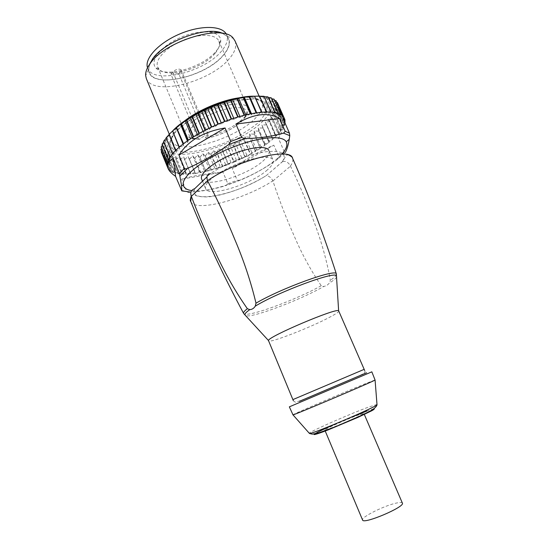 <?xml version="1.0" encoding="UTF-8"?>
<svg xmlns="http://www.w3.org/2000/svg" width="548" height="548" viewBox="0 0 548 548"><rect width="100%" height="100%" fill="white"/><g stroke="black" fill="none" stroke-linecap="round" stroke-linejoin="round"><path stroke-width="0.41" stroke-dasharray="2.74 2.06" d="M338.863 310.928C339.02 311.73 336.39 313.593 330.978 316.532C312.538 326.704 268.684 343.843 268.445 340.822M336.582 277.185C335.732 278.603 333.342 280.569 329.41 283.09L326.8 285.549L323.635 286.536C300.146 300.03 252.683 318.025 245.757 315.744M190.725 201.369C194.684 212.734 244.25 199.547 272.863 180.833L272.918 180.977C279.165 199.883 286.111 217.892 293.769 235.01C301.578 253.429 310.743 270.335 321.258 285.72L323.635 286.542M288.919 155.05C285.988 155.187 287.221 153.234 282.864 161.359C286.152 161.098 288.652 162.619 290.358 165.914L290.474 166.174C299.146 183.916 306.859 202.102 313.62 220.748C321.149 240.401 326.724 260.231 330.355 280.254L329.41 283.09M282.864 161.359L266.17 175.675C268.849 175.826 271.068 177.504 272.815 180.724L272.863 180.833M290.406 166.037C292.68 162.886 293.386 160.263 292.522 158.16M267.417 169.853C251.751 184.272 208.418 197.78 205.616 188.635C203.287 183.758 216.844 172.538 235.263 164.756C253.656 156.913 271.137 154.961 273.02 160.023C273.918 162.496 272.048 165.777 267.417 169.853M201.643 179.086C204.603 188.608 247.929 175.312 263.437 160.626C268.027 156.481 269.849 153.118 268.91 150.536L273.02 160.023M191.732 190.601C211.007 193.786 258.101 175.874 277.596 158.269L282.049 153.899M289.344 406.849L371.839 371.832M292.701 414.932C291.618 414.815 341.979 393.176 364.81 383.908L375.332 379.86M358.988 414.754C348.11 418.638 323.793 429.42 324.772 429.954C324.08 431.577 365.516 413.993 363.851 413.363L358.988 414.754M402.376 503.105C401.958 502.338 400.088 502.297 396.766 502.989C384.97 505.263 360.666 517.291 362.57 520.004M221.577 172.223L222.947 172.086L227.852 183.738L226.18 185.457C215.309 188.971 203.561 191.19 190.951 192.122M285.008 123.019C284.309 126.615 282.151 131.787 278.521 138.528L284.474 152.166L285.323 152.508L277.151 159.66C265.143 168.099 252.765 174.976 240.024 180.299L237.181 180.258L232.256 168.64C247.264 158.139 261.122 150.316 273.822 145.179L232.256 168.64M205.74 171.51L200.739 172.572L204.329 170.764L205.74 171.51L199.767 157.201L206.055 171.435L211.22 170.113L205.247 155.858L211.542 170.024L216.823 168.469L210.85 154.255L211.186 154.159L217.152 168.366L222.502 166.585L216.529 152.413L216.857 152.296L222.837 166.469L228.208 164.489L222.221 150.337L222.55 150.207L228.537 164.359L233.886 162.194L227.879 148.056L228.208 147.912L234.215 162.05L239.49 159.715L233.469 145.583L233.791 145.432L239.812 159.571L244.97 157.084L238.928 142.939L239.243 142.781L245.285 156.927L250.285 154.317L244.209 140.151L244.518 139.987L250.587 154.152L255.382 151.433L249.566 137.069L255.669 151.262L260.218 148.467L254.347 134.054L260.492 148.289L264.739 145.432L258.814 130.972L264.992 145.254L268.91 142.37L262.917 127.842L269.143 142.185L272.685 139.295L266.623 124.697L272.89 139.11L276.021 136.24L269.883 121.567L276.199 136.062L278.877 133.233L272.657 118.484L279.028 133.061L281.22 130.308L274.918 115.47L281.343 130.136L283.015 127.492L276.624 112.566L283.104 127.335L284.227 124.821L277.754 109.799L284.282 124.67L284.837 122.32L278.268 107.196L284.85 122.177L284.816 120.026L278.158 104.805L284.316 118.313M167.763 167.784L162.29 153.926L168.62 169.298L170.127 170.825L163.921 155.68L170.236 170.914L172.298 172.154L166.133 157.125L172.442 172.223L175.018 173.161L168.894 158.242L175.196 173.209L178.251 173.853L172.161 159.043L178.449 173.887L181.943 174.23L175.881 159.516L182.169 174.243L186.053 174.285L180.278 159.674L186.306 174.278L190.238 172.764L190.54 174.031L186.306 174.278M190.54 174.031L184.525 159.509L190.814 174.011L195.348 173.483L189.355 159.036L195.636 173.435L200.431 172.634L194.752 158.208L200.739 172.572M277.151 159.653L278.959 156.995L273.822 145.179M220.33 172.346C203.26 174.106 190.348 176.381 181.594 179.162L186.587 191.3L187.854 192.115M172.599 130.979L171.031 132.678C166.517 137.925 164.544 142.398 165.112 146.083C167.503 166.01 238.12 146.7 263.006 121.053C271.26 112.963 273.774 106.387 270.548 101.332C268.034 98.03 262.718 96.332 254.601 96.215M168.907 134.808L169.483 134.198L168.846 134.664M259.855 96.078L259.067 96.222L259.923 96.229M264.294 96.318L263.04 96.612L264.451 96.688M268.164 96.928L266.472 97.359L268.438 97.544M271.445 97.9L269.321 98.434L271.835 98.804M274.096 99.215L271.582 99.818L274.637 100.448M276.103 100.839L273.226 101.496L276.822 102.476M277.466 102.757L274.253 103.442L278.158 104.805M278.179 104.935L274.671 105.613L278.268 107.196M278.254 107.346L274.486 108.004L277.754 109.799M277.699 109.956L273.712 110.566L276.624 112.566M276.541 112.73L272.377 113.272L274.918 115.47M274.801 115.649L270.493 116.101L272.657 118.484M272.514 118.663L268.102 119.012L269.883 121.567M269.705 121.752L265.225 121.978L266.623 124.697M266.417 124.882L261.91 124.978L262.917 127.842M262.691 128.027L258.19 127.972L258.814 130.972M258.56 131.15L254.108 130.938L254.347 134.054M254.073 134.233L249.703 133.842L249.566 137.069M249.278 137.24L245.011 136.671L244.518 139.987M244.209 140.151L240.086 139.398L239.243 142.781M238.928 142.939L234.969 141.994L233.791 145.432M233.469 145.583L229.708 144.439L228.208 147.912M227.879 148.056L224.344 146.713L222.55 150.207M222.221 150.337L218.933 148.796L216.857 152.296M216.529 152.413L213.514 150.666L211.186 154.159M210.85 154.255L208.13 152.31L205.575 155.769M205.247 155.858L202.842 153.714L200.082 157.125M199.767 157.201L197.691 154.858L194.752 158.208M194.451 158.262L192.732 155.728L189.642 158.995M189.355 159.036L187.998 156.317L184.799 159.489M184.525 159.509L183.553 156.612L180.278 159.674M180.025 159.674L179.429 156.612L176.114 159.537M175.881 159.516L175.682 156.296L172.36 159.078M172.161 159.043L172.353 155.68L169.072 158.304M168.894 158.242L169.49 154.755L166.284 157.194M166.133 157.125L167.119 153.522L164.037 155.776M163.921 155.68L165.291 151.995L162.366 154.043M162.29 153.926L164.03 150.173L161.318 152.008M161.571 151.33L163.366 148.076L160.9 149.686M161.646 148.337L163.318 145.72L161.139 147.104M162.427 145.179L163.9 143.131L162.057 144.282M163.907 141.857L165.126 140.322L163.653 141.24M166.071 138.391L166.989 137.336L165.921 138.028M200.431 172.634L199.376 171.709L195.636 173.435M192.732 155.728L199.376 171.709M195.348 173.483L187.998 156.317M194.663 172.38L190.814 174.011M190.238 172.764L183.553 156.612M186.053 174.285L186.142 172.853L179.429 156.612M146.337 78.604C152.837 96.818 210.439 82.09 229.324 58.67C235.078 51.944 236.983 46.039 235.037 40.956M222.652 33.38L227.098 36.374C231.051 41.216 229.934 47.347 223.769 54.773C205.822 77.665 148.823 90.002 148.563 69.712L149.501 64.438M223.543 54.786C206.884 75.871 155.262 88.94 149.488 72.514C145.432 63.623 159.961 47.471 181.6 38.353C203.198 29.119 224.899 29.887 228.475 38.99C230.222 43.525 228.578 48.793 223.543 54.786M147.535 67.74L147.748 68.322C153.604 84.94 205.219 71.973 221.803 50.758C226.81 44.724 228.434 39.415 226.667 34.825L226.393 34.257M216.207 51.053C219.378 47.217 220.885 43.682 220.734 40.436C220.488 30.77 201.048 28.702 181.135 37.243C161.153 45.635 149.125 61.061 155.906 67.952C164.51 78.659 203.472 67.418 216.207 51.053M215.2 53.183C218.159 49.615 219.556 46.327 219.406 43.313L218.864 41.066C216.042 33.921 199.157 33.36 182.505 40.484C165.818 47.512 154.488 60.054 157.66 67.048L158.899 69C166.811 78.981 203.322 68.438 215.2 53.183M207.459 138.178L207.397 138.24C206.692 138.726 206.048 138.397 205.486 137.253L178.758 73.699L170.983 74.268L197.794 138.288L199.684 139.302L200.684 138.254C204.157 135.698 206.904 134.911 208.932 135.904L207.459 138.178C221.782 134.712 233.407 128.896 242.326 120.718C247.052 115.518 247.764 111.593 244.456 108.929C239.017 106.107 225.872 107.908 212.61 113.511C202.507 118.224 195.198 123.279 190.697 128.677C186.128 135.342 190.108 139.507 199.767 139.226M170.983 74.268L172.853 71.891C176.175 69.137 178.915 68.445 181.08 69.822L180.641 71.343L178.758 73.699M283.063 118.601L278.521 138.528M222.947 172.086L181.594 179.162M197.691 154.858L204.329 170.764M206.055 171.435L209.48 169.558L211.22 170.113M202.842 153.714L209.48 169.558M211.542 170.024L214.761 168.106L216.823 168.469M208.13 152.31L214.761 168.106M217.152 168.366L220.145 166.421L222.502 166.585M213.514 150.666L220.145 166.421M222.837 166.469L225.577 164.523L228.208 164.489M218.933 148.796L225.577 164.523M228.537 164.359L231.003 162.42L233.886 162.194M224.344 146.713L231.003 162.42M234.215 162.05L236.387 160.139L239.49 159.715M229.708 144.439L236.387 160.139M239.812 159.571L241.668 157.694L244.97 157.084M234.969 141.994L241.668 157.694M245.285 156.927L246.812 155.111L250.285 154.317M240.086 139.398L246.812 155.111M250.587 154.152L251.772 152.413L255.382 151.433M245.011 136.671L251.772 152.413M255.669 151.262L256.491 149.625L260.218 148.467M249.703 133.842L256.491 149.625M260.492 148.289L260.944 146.761L264.739 145.432M254.108 130.938L260.944 146.761M264.992 145.254L265.068 143.85L268.91 142.37M258.19 127.972L265.068 143.85M269.143 142.185L268.835 140.925L272.685 139.295M261.91 124.978L268.835 140.925M272.89 139.11L272.198 138.007L276.021 136.24M265.225 121.978L272.198 138.007M276.199 136.062L275.123 135.123L278.877 133.233M268.102 119.012L275.123 135.123M279.028 133.061L277.569 132.301L281.22 130.308M270.493 116.101L277.569 132.301M281.343 130.136L279.507 129.581L283.015 127.492M272.377 113.272L279.507 129.581M283.104 127.335L280.905 126.978L284.227 124.821M273.712 110.566L280.905 126.978M284.282 124.67L281.734 124.526L284.837 122.32M274.486 108.004L281.734 124.526M284.85 122.177L281.973 122.259L284.816 120.026M274.671 105.613L281.973 122.259M284.796 119.896L281.61 120.204L284.152 117.964M274.253 103.442L281.61 120.204M284.097 117.847L280.638 118.389L282.843 116.162M273.226 101.496L280.638 118.389M282.741 116.066L279.042 116.834L280.877 114.655M271.582 99.818L279.042 116.834M280.74 114.573L276.836 115.566L278.268 113.457M269.321 98.434L276.836 115.566M278.096 113.395L274.027 114.614L275.034 112.6M266.472 97.359L274.027 114.614M274.822 112.559L270.637 113.984L271.192 112.093M263.04 96.612L270.637 113.984M270.952 112.073L266.698 113.703L266.787 111.956M259.067 96.222L266.698 113.703M266.513 111.963L262.245 113.772L261.862 112.203M254.587 96.188L262.245 113.772M261.56 112.23L257.327 114.203L256.464 112.826M256.711 112.792L257.327 114.203M256.135 112.874L252.005 114.991L250.662 113.826M251.429 113.676L252.005 114.991M250.313 113.895L246.333 116.135L244.531 115.203M245.799 114.895L246.333 116.135M244.161 115.292L240.387 117.621L238.14 116.936M239.88 116.436L240.387 117.621M237.764 117.046L234.249 119.437L231.578 119.005M233.756 118.286L234.249 119.437M231.194 119.135L227.995 121.553L224.933 121.389M227.516 120.43L227.995 121.553M224.55 121.533L221.707 123.951L218.303 124.047M221.234 122.834L221.707 123.951M217.919 124.211L215.474 126.595L211.768 126.951M215.001 125.478L215.474 126.595M211.391 127.129L209.377 129.451L205.418 130.061M208.898 128.321L209.377 129.451M205.055 130.253L203.5 132.472L199.349 133.335M203.013 131.321L203.5 132.472M198.999 133.527L197.924 135.63L193.629 136.719M197.424 134.438L197.924 135.63M193.307 136.918L192.711 138.87L188.341 140.172M192.19 137.623L192.711 138.87M188.046 140.377L187.943 142.151L183.546 143.651M187.389 140.836L187.943 142.151M183.279 143.857L183.662 145.439L179.299 147.104M183.073 144.014L183.662 145.439M179.066 147.302L179.922 148.679L175.648 150.488M172.586 130.951L179.922 148.679M175.456 150.686L176.764 151.837L172.634 153.762M169.483 134.198L176.764 151.837M172.476 153.954L174.216 154.872L170.27 156.892M166.989 137.336L174.216 154.872M170.154 157.064L172.298 157.749L168.585 159.831M165.126 140.322L172.298 157.749M168.51 159.995L171.017 160.434L167.578 162.557M163.9 143.131L171.017 160.434M167.537 162.708L170.373 162.907L167.243 165.037M163.318 145.72L170.373 162.907M167.243 165.174L170.366 165.14L167.572 167.256M163.366 148.076L170.366 165.14M167.613 167.38L170.983 167.113L168.537 169.188M164.03 150.173L170.983 167.113M168.62 169.298L172.195 168.811L170.127 170.825M165.291 151.995L172.195 168.811M170.236 170.914L173.976 170.223L172.298 172.154M167.119 153.522L173.976 170.223M172.442 172.223L176.298 171.332L175.018 173.161M169.49 154.755L176.298 171.332M175.196 173.209L179.128 172.141L178.251 173.853M172.353 155.68L179.128 172.141M178.449 173.887L182.422 172.647L181.943 174.23M175.682 156.296L182.422 172.647M182.169 174.243L186.142 172.853M321.258 285.72L321.258 285.72C295.893 299.955 247.723 317.648 243.86 313.737M272.918 180.977L290.474 166.174M282.542 161.427C287.193 153.118 281.227 149.953 264.643 151.919C248.539 154.413 225.153 163.777 210.151 173.771L207 176.819M336.451 274.425C336.267 275.692 334.232 277.637 330.355 280.254M292.885 399.608L364.173 369.352M194.725 188.676C187.361 204.884 237.113 194.684 266.027 175.689M299.468 401.287L366.564 372.777M376.99 404.458L368.441 407.15C350.268 413.781 310.798 431.112 309.243 433.215M351.241 417.186L336.28 423.536M373.715 408.856L366.852 411.069M240.024 180.299L226.18 185.464M278.959 156.995L284.474 152.166M227.852 183.738L237.181 180.258M181.361 190.389L186.587 191.3M259.711 121.471L267.349 110.669L265.705 102.462L254.347 98.777L235.037 100.764L211.823 108.278L190.122 119.656L174.942 132.184L169.305 143.035L173.689 150.09L186.484 152.303C198.308 151.296 211.288 148.097 225.413 142.699C239.161 136.356 250.594 129.28 259.711 121.471M183.861 121.505C174.202 129.527 170.298 136.062 172.147 141.103C177.333 156.125 234.989 139.617 255.204 118.402C261.341 112.285 263.629 107.127 262.081 102.928C259.738 98.092 252.327 96.366 239.839 97.736M205.486 137.253C220.981 133.582 233.585 127.3 243.285 118.402C247.354 114.244 248.854 110.751 247.792 107.929C245.545 102.113 228.975 102.873 212.055 110.1C195.109 117.245 183.046 128.643 185.662 134.301C187.101 137.26 191.149 138.589 197.794 138.288M172.853 71.891L200.684 138.254M180.641 71.343L208.384 137.212M202.507 181.162L205.616 188.635M364.653 370.434C364.427 371.167 367.681 372.133 358.591 375.997L351.028 379.353L353.008 379.737M293.331 400.711L295.283 402.184C295.79 402.417 300.427 400.725 309.202 397.108L308.099 398.8M324.772 429.954L325.101 430.735M363.851 413.363L364.187 414.144M165.112 146.083L163.297 148.2M270.548 101.332L273.26 101.49M259.088 96.078L262.081 102.928C264.129 104.538 264.944 104.524 264.533 102.894C263.725 101.339 261.184 100.126 256.909 99.257C245.251 97.852 226.269 101.579 204.116 111.867C193.684 117.43 185.553 122.677 179.73 127.622C175.004 132.178 171.914 136.349 170.449 140.137L170.421 142.843C170.894 144.973 172.873 142.076 172.147 141.103L169.291 134.205M148.563 69.712L145.645 75.542M227.098 36.374L233.325 38.326M147.748 68.322L149.488 72.514M226.667 34.825L228.475 38.99M219.406 43.313L220.734 40.436M158.899 69L155.906 67.952M157.66 67.048L185.662 134.301C187.183 136.13 188.259 137.055 188.896 137.075C189.567 138.267 193.17 139.007 199.684 139.302M218.864 41.066L247.792 107.929C248.093 109.949 248.052 111.189 247.682 111.634C247.381 111.333 248.545 113.813 242.469 120.697C233.469 128.91 221.776 134.76 207.397 138.24M181.08 69.822L208.932 135.904M282.727 161.386L266.17 175.675M191.005 196.602C191.745 194.978 193.184 194.554 195.328 195.335C196.972 196.396 204.349 197.444 210.514 196.643C226.427 194.78 249.874 185.909 266.136 175.682"/><path stroke-width="0.82" d="M292.885 399.608L268.465 340.514C268.13 336.643 336.088 307.798 338.623 310.737L364.173 369.352L292.885 399.608L293.331 400.711M245.757 315.744L244.737 314.634C244.888 313.566 246.573 311.894 249.792 309.627C252.059 309.51 253.882 308.346 255.265 306.147C278.802 291.769 334.403 271.144 336.486 275.692L336.582 277.185M207 176.819L194.725 188.676C191.238 189.903 190.074 192.382 191.231 196.102L191.341 196.383C199.034 216.679 207.336 235.996 216.248 254.327C225.42 274.048 235.791 292.173 247.374 308.702L249.792 309.634M210.151 173.771C207.206 174.408 206.308 176.668 207.466 180.559L207.589 180.833C217.611 199.999 226.701 219.59 234.852 239.606C243.846 260.704 250.895 281.898 255.998 303.174L255.272 306.147M191.279 196.225L190.725 201.369C205.986 238.668 223.591 275.959 243.538 313.257C243.319 312.333 244.6 310.819 247.374 308.702M288.919 155.05C291.755 156.721 292.94 157.721 292.474 158.036L292.522 158.153C290.461 146.706 236.777 160.201 207.514 180.689M268.91 150.536C266.931 145.261 249.402 147.008 231.051 154.837C212.672 162.598 199.232 173.997 201.643 179.086L202.507 181.162M282.049 153.899C286.46 148.933 287.844 144.898 286.207 141.802C282.391 134.418 256.183 137.137 228.543 148.919C200.869 160.612 180.696 177.586 183.354 185.464C184.196 188.204 186.991 189.916 191.732 190.601M371.839 371.832L289.344 406.849L293.002 414.877C295.749 414.425 372.866 381.689 375.079 380.038L371.839 371.832M325.101 430.735L362.57 520.004C363.153 524.731 405.383 506.804 402.376 503.105L364.187 414.144M178.943 155.111L225.064 127.972C203.438 131.684 188.067 140.733 178.943 155.111L184.395 168.311L179.395 173.469L173.25 158.523L175.593 176.346C171.634 173.634 169.099 170.962 167.983 168.332L161.318 152.008L167.572 167.256L167.243 165.174L160.893 149.542L167.243 165.037L167.537 162.708L161.139 147.104L167.578 162.557L168.51 159.995L162.057 144.282L168.585 159.831L170.154 157.064L163.653 141.24L170.27 156.892L172.476 153.954L166.071 137.829L172.634 153.762L175.456 150.686L169.037 134.466L175.648 150.488L179.066 147.302L172.634 130.993L179.299 147.104L183.279 143.857L176.566 127.67L183.546 143.651L188.046 140.377L181.278 124.129L181.573 123.923L188.341 140.172L193.307 136.918L186.498 120.622L186.813 120.416L193.629 136.719L198.999 133.527L192.149 117.19L192.492 116.991L199.349 133.335L205.055 130.253L198.164 113.888L198.527 113.696L205.418 130.061L211.391 127.129L204.466 110.758L204.842 110.58L211.768 126.951L217.919 124.211L210.966 107.84L211.35 107.675L218.303 124.047L224.55 121.533L217.577 105.182L217.967 105.031L224.933 121.389L231.194 119.135L224.207 102.812L224.591 102.682L231.578 119.005L237.764 117.046L230.77 100.764L231.146 100.661L238.14 116.936L244.161 115.292L237.168 99.072L237.537 98.983L244.531 115.203L250.313 113.895L243.326 97.743L243.675 97.681L250.662 113.826L256.135 112.874L249.162 96.797L256.464 112.826L261.56 112.23L254.601 96.243L261.862 112.203L266.513 111.963L259.581 96.071L266.787 111.956L270.952 112.073L264.047 96.29L271.192 112.093L274.822 112.559L267.958 96.886L275.034 112.6L278.096 113.395L271.267 97.839L278.268 113.457L280.74 114.573L274.096 99.215L280.877 114.655L282.741 116.066L276.007 100.736L282.843 116.162L284.097 117.847L277.466 102.757L284.919 119.683L283.063 118.601L289.426 133.075L289.755 135.63L289.234 139.336C288.358 144.809 287.056 149.2 285.323 152.508M235.907 124.053L241.654 137.466L244.84 138.617C258.937 138.315 271.829 136.493 283.522 133.143L285.22 131.369L279.603 118.546L235.907 124.053C253.553 113.669 268.116 111.833 279.603 118.546M184.395 168.311C185.327 169.017 186.375 169.024 187.546 168.332C201.657 162.181 215.405 154.235 228.776 144.48L230.79 141.425L225.064 127.972M179.395 173.469L181.566 185.676L181.826 190.889L175.593 176.346M190.951 192.122L181.826 190.889M221.577 172.223L220.33 172.346M167.983 168.332C166.448 164.544 168.202 161.276 173.25 158.523M284.919 119.683L285.008 123.019M254.601 96.215C231.592 95.455 188.128 113.881 172.599 130.979M169.037 134.466L172.401 131.198M172.634 130.993L176.566 127.67M176.826 127.465L180.498 124.273L181.278 124.129M181.573 123.923L185.224 120.923L186.498 120.622M186.813 120.416L190.382 117.635L192.149 117.19M192.492 116.991L195.917 114.45L198.164 113.888M198.527 113.696L201.76 111.408L204.466 110.758M204.842 110.58L207.822 108.545L210.966 107.84M211.35 107.675L214.035 105.915L217.577 105.182M217.967 105.031L220.303 103.545L224.207 102.812M224.591 102.682L226.55 101.462L230.77 100.764M231.146 100.661L232.681 99.702L237.168 99.072M237.537 98.983L238.627 98.284L243.326 97.743M243.675 97.681L244.305 97.215L249.162 96.797M249.491 96.756L254.601 96.243M254.902 96.222L259.581 96.071M259.923 96.229L264.047 96.29M264.451 96.688L267.958 96.886M268.438 97.544L271.267 97.839M271.835 98.804L273.959 99.126M274.637 100.448L276.007 100.736M276.822 102.476L277.404 102.64M161.27 151.878L161.571 151.33M160.893 149.542L161.646 148.337M161.181 146.946L162.427 145.179M162.133 144.11L163.907 141.857M163.763 141.055L166.071 138.391M166.071 137.829L168.907 134.808M259.088 96.078L235.037 40.956L233.325 38.326C223.351 23.564 165.249 40.641 150.152 63.527C146.933 67.966 145.426 71.973 145.645 75.542L146.337 78.604L169.291 134.205M149.501 64.438L152.659 58.842C164.516 41.052 207.534 25.564 222.652 33.38M226.393 34.257C222.166 25.537 200.808 24.968 179.737 33.976C158.625 42.881 144.193 58.643 147.535 67.74M189.519 192.225L187.854 192.115M249.648 96.517L256.711 112.792M244.305 97.215L251.429 113.676M238.627 98.284L245.799 114.895M232.681 99.702L239.88 116.436M226.55 101.462L233.756 118.286M220.303 103.545L227.516 120.43M214.035 105.915L221.234 122.834M207.822 108.545L215.001 125.478M201.76 111.408L208.898 128.321M195.917 114.45L203.013 131.321M190.382 117.635L197.424 134.438M185.224 120.923L192.19 137.623M180.498 124.273L187.389 140.836M176.271 127.629L183.073 144.014M191.341 196.383L207.589 180.833M243.86 313.737L268.465 340.514M255.998 303.174C281.658 288.015 336.198 268.39 336.335 273.87L336.451 274.425M366.564 372.777L299.468 401.287M309.243 433.215L309.483 433.489C312.661 434.023 375.209 407.472 377.017 404.821L376.99 404.458M366.852 411.069L351.241 417.186M336.28 423.536C323.813 429.015 314.573 433.55 314.031 434.502C314.436 434.879 319.518 433.235 328.101 429.927L357.988 417.35L371.969 410.644C374.277 409.322 374.859 408.719 373.715 408.856M283.522 133.143L289.755 135.637M228.776 144.48L244.84 138.623M180.121 175.942L187.546 168.332M241.654 137.466L230.79 141.425M289.426 133.075L285.22 131.369M239.839 97.736C222.283 99.811 197.547 110.312 183.861 121.505M338.623 310.737L336.335 273.87C323.354 233.612 308.75 195.047 292.522 158.16M191.005 196.602C190.225 199.815 190.115 201.363 190.677 201.253L190.725 201.363M364.173 369.352L364.653 370.434M293.002 414.877L309.483 433.489L312.271 434.16L318.813 432.865L335.938 426.536L362.646 414.884L371.085 410.534C374.627 408.431 376.606 406.527 377.017 404.821L375.079 380.038M286.207 141.802L289.234 139.336M183.354 185.464L181.566 185.676"/></g></svg>
